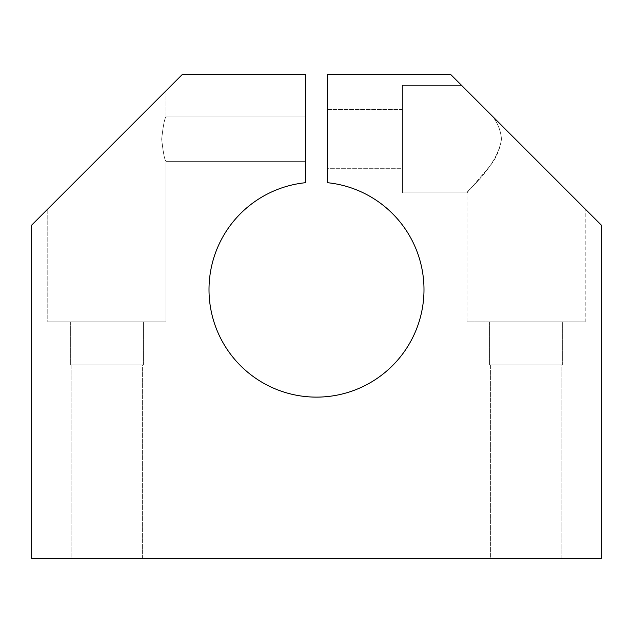 <?xml version="1.0" encoding="UTF-8"?>
<svg xmlns="http://www.w3.org/2000/svg" width="633" height="633" viewBox="0 0 633 633"><rect width="100%" height="100%" fill="white"/><g stroke="black" fill="none" stroke-linecap="round" stroke-linejoin="round"><path stroke-width="0.47" stroke-dasharray="3.17 2.37" d="M327.245 182.676A107.491 107.491 0 0 1 423.453 300.374A107.491 107.491 0 0 1 305.755 396.582A107.491 107.491 0 0 1 305.755 182.676L305.755 74.647L182.138 74.647L31.65 225.134L31.65 558.353L601.35 558.353L601.35 225.134L450.862 74.647L327.245 74.647L327.245 182.676L327.245 74.647L450.862 74.647L601.35 225.134L601.35 558.353L31.65 558.353L31.65 225.134L182.138 74.647L305.755 74.647L305.755 182.676A107.491 107.491 0 0 0 305.755 396.582A107.491 107.491 0 0 0 423.453 300.374A107.491 107.491 0 0 0 327.245 182.676M585.224 321.873L585.224 209.009L492.514 116.298C497.767 123.063 500.758 130.675 501.478 139.141C499.841 150.662 495.085 160.695 487.212 169.24L466.988 192.883L466.988 321.873L585.224 321.873L466.988 321.873L585.224 321.873L466.988 321.873L466.988 192.883L487.212 169.24C495.085 160.695 499.841 150.662 501.478 139.141C500.758 130.675 497.767 123.063 492.514 116.298L461.615 85.392L402.493 85.392L402.493 192.883L466.988 192.883L402.493 192.883L402.493 85.392L461.615 85.392L492.514 116.298C497.767 123.063 500.758 130.675 501.478 139.141C497.309 167.468 465.366 191.712 466.988 192.883C465.366 191.712 497.309 167.468 501.478 139.141C500.758 130.675 497.767 123.063 492.514 116.298L585.224 209.009L492.514 116.298L585.224 209.009L585.224 321.873M562.65 364.869L562.65 321.873L489.562 321.873L489.562 364.869L562.65 364.869L489.562 364.869L562.65 364.869L489.562 364.869L489.562 321.873L562.65 321.873L562.65 364.869M561.835 558.353L561.835 364.869L490.385 364.869L490.385 558.353L561.835 558.353L490.385 558.353L490.385 364.869L561.835 364.869L561.835 558.353L490.385 558.353L561.835 558.353M166.012 116.923L166.012 90.772L47.776 209.009L47.776 321.873L166.012 321.873L166.012 161.36C164.612 160.046 163.172 152.64 161.676 139.141C163.172 125.643 164.612 118.236 166.012 116.923C164.612 118.236 163.172 125.643 161.676 139.141C163.172 152.64 164.612 160.046 166.012 161.36L305.755 161.36L305.755 116.923L166.012 116.923L305.755 116.923L305.755 161.36L166.012 161.36C164.612 160.046 163.172 152.64 161.676 139.141C163.172 125.643 164.612 118.236 166.012 116.923C164.612 118.236 163.172 125.643 161.676 139.141C163.172 152.64 164.612 160.046 166.012 161.36L166.012 321.873L47.776 321.873L166.012 321.873L47.776 321.873L47.776 209.009L166.012 90.772L166.012 116.923M143.438 364.869L143.438 321.873L70.35 321.873L70.35 364.869L143.438 364.869L70.35 364.869L143.438 364.869L70.35 364.869L70.35 321.873L143.438 321.873L143.438 364.869M142.615 558.353L142.615 364.869L71.165 364.869L71.165 558.353L142.615 558.353L71.165 558.353L71.165 364.869L142.615 364.869L142.615 558.353L71.165 558.353L142.615 558.353M402.493 109.58L327.245 109.58L327.245 168.702L402.493 168.702L402.493 109.58L402.493 168.702L402.493 109.58L402.493 168.702L327.245 168.702L327.245 109.58L402.493 109.58M402.493 192.883L402.493 85.392L402.493 192.883M71.165 364.869L142.615 364.869L71.165 364.869M70.35 321.873L143.438 321.873L70.35 321.873M490.385 364.869L561.835 364.869L490.385 364.869M489.562 321.873L562.65 321.873L489.562 321.873M47.776 209.009L166.012 90.772L47.776 209.009M305.755 161.36L305.755 116.923L305.755 161.36M327.245 168.702L327.245 109.58L327.245 168.702"/><path stroke-width="0.95" d="M305.755 396.582A107.491 107.491 0 0 0 423.453 300.374A107.491 107.491 0 0 0 327.245 182.676L327.245 74.647L450.862 74.647L601.35 225.134L601.35 558.353L31.65 558.353L31.65 225.134L182.138 74.647L305.755 74.647L305.755 182.676A107.491 107.491 0 0 0 305.755 396.582A107.491 107.491 0 0 1 305.755 182.676L305.755 74.647L182.138 74.647L31.65 225.134L31.65 558.353L601.35 558.353L601.35 225.134L450.862 74.647L327.245 74.647L327.245 182.676A107.491 107.491 0 0 1 423.453 300.374A107.491 107.491 0 0 1 305.755 396.582"/></g></svg>
